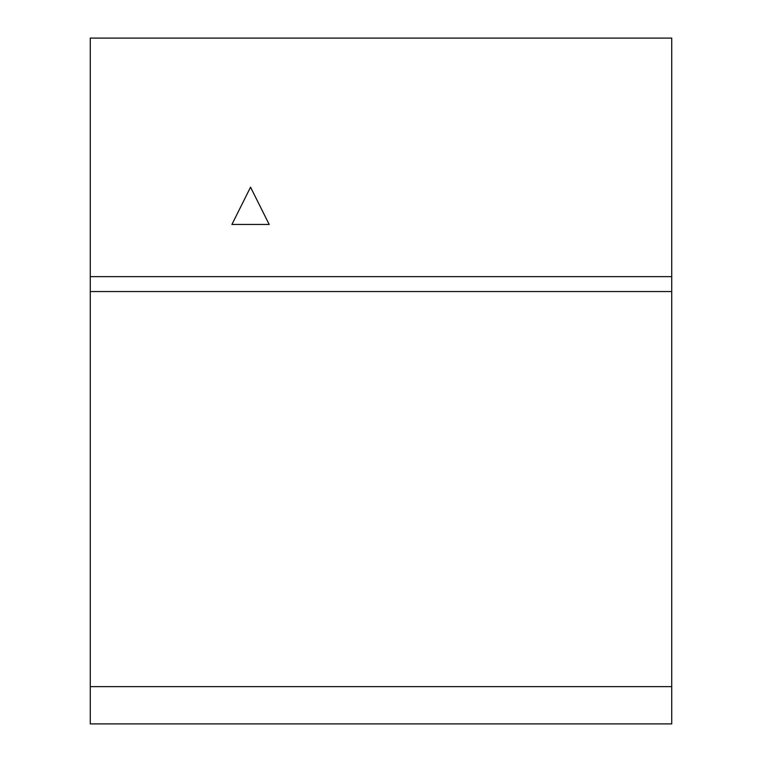 <?xml version="1.0" encoding="UTF-8"?>
<svg xmlns="http://www.w3.org/2000/svg" width="762" height="762" viewBox="0 0 762 762"><rect width="100%" height="100%" fill="white"/><g stroke="black" fill="none" stroke-linecap="round" stroke-linejoin="round"><path stroke-width="1.14" d="M671.722 38.1L671.722 276.635L90.278 276.635L90.278 38.1L671.722 38.1M671.722 686.629L671.722 723.9L90.278 723.9L90.278 686.629L671.722 686.629L671.722 276.635M269.186 224.457L250.546 187.185L231.915 224.457L269.186 224.457M671.722 291.551L90.278 291.551L90.278 686.629M90.278 291.551L90.278 276.635"/></g></svg>
